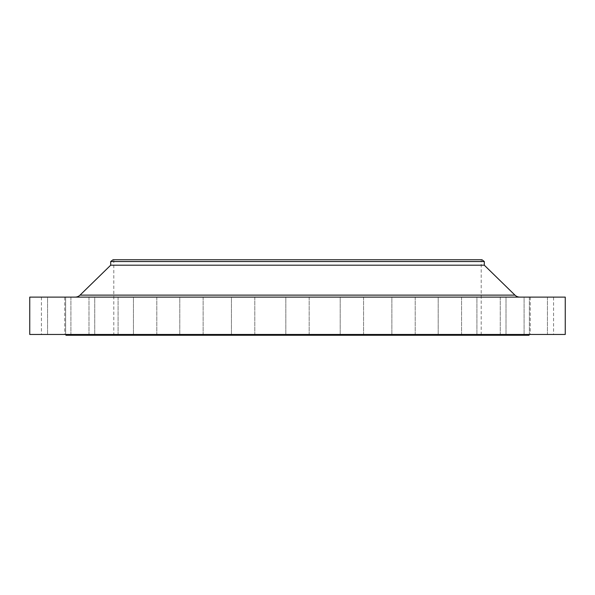 <?xml version="1.0" encoding="UTF-8"?>
<svg xmlns="http://www.w3.org/2000/svg" width="595" height="595" viewBox="0 0 595 595"><rect width="100%" height="100%" fill="white"/><g stroke="black" fill="none" stroke-linecap="round" stroke-linejoin="round"><path stroke-width="0.45" stroke-dasharray="2.98 2.23" d="M88.982 297.113L88.982 334.472L65.629 334.472L88.982 334.472L65.629 334.472L88.982 334.472L88.982 297.113L65.629 297.113L65.629 334.472L65.629 297.113L88.982 297.113M118.093 297.113L118.093 334.472L94.746 334.472L118.093 334.472L94.746 334.472L118.093 334.472L118.093 297.113L94.746 297.113L94.746 334.472L94.746 297.113L118.093 297.113M156.797 297.113L156.797 334.472L133.444 334.472L156.797 334.472L133.444 334.472L156.797 334.472L156.797 297.113L133.444 297.113L133.444 334.472L133.444 297.113L156.797 297.113M203.133 297.113L203.133 334.472L179.787 334.472L203.133 334.472L179.787 334.472L203.133 334.472L203.133 297.113L179.787 297.113L179.787 334.472L179.787 297.113L203.133 297.113M254.794 297.113L254.794 334.472L231.44 334.472L254.794 334.472L231.44 334.472L254.794 334.472L254.794 297.113L231.44 297.113L231.44 334.472L231.44 297.113L254.794 297.113M309.177 297.113L309.177 334.472L285.823 334.472L309.177 334.472L285.823 334.472L309.177 334.472L309.177 297.113L285.823 297.113L285.823 334.472L285.823 297.113L309.177 297.113M363.56 297.113L363.56 334.472L340.206 334.472L363.56 334.472L340.206 334.472L363.56 334.472L363.56 297.113L340.206 297.113L340.206 334.472L340.206 297.113L363.56 297.113M415.213 297.113L415.213 334.472L391.867 334.472L415.213 334.472L391.867 334.472L415.213 334.472L415.213 297.113L391.867 297.113L391.867 334.472L391.867 297.113L415.213 297.113M461.556 297.113L461.556 334.472L438.203 334.472L461.556 334.472L438.203 334.472L461.556 334.472L461.556 297.113L438.203 297.113L438.203 334.472L438.203 297.113L461.556 297.113M500.254 297.113L500.254 334.472L476.907 334.472L500.254 334.472L476.907 334.472L500.254 334.472L500.254 297.113L476.907 297.113L476.907 334.472L476.907 297.113L500.254 297.113M529.371 297.113L529.371 334.472L506.018 334.472L529.371 334.472L506.018 334.472L529.371 334.472L529.371 297.113L506.018 297.113L506.018 334.472L506.018 297.113L529.371 297.113M547.445 297.113L547.445 334.472L524.098 334.472L547.445 334.472L524.098 334.472L547.445 334.472L547.445 297.113L524.098 297.113L524.098 334.472L524.098 297.113L547.445 297.113M553.573 297.113L530.227 297.113L553.573 297.113L553.573 334.472L530.227 334.472L553.573 334.472M530.227 297.113L530.227 334.472M70.902 297.113L70.902 334.472L47.555 334.472L70.902 334.472L47.555 334.472L70.902 334.472L70.902 297.113L47.555 297.113L47.555 334.472L47.555 297.113L70.902 297.113M64.773 297.113L41.427 297.113L64.773 297.113L64.773 334.472L41.427 334.472L64.773 334.472M41.427 297.113L41.427 334.472M75.156 297.113L519.844 297.113L75.156 297.113M529.059 334.472L65.941 334.472L529.059 334.472M481.191 259.747L113.809 259.747L481.191 259.747L481.191 335.253L113.809 335.253L481.191 335.253M113.809 259.747L113.809 335.253M65.941 335.253L529.059 335.253M29.75 334.472L565.25 334.472M29.75 297.113L565.25 297.113M110.7 265.199L484.3 265.199M110.7 261.54L484.3 261.54M113.035 259.747L481.965 259.747M514.95 295.12L80.05 295.12"/><path stroke-width="0.89" d="M519.844 297.113A7.006 7.006 0 0 1 514.95 295.12L484.3 265.199L110.7 265.199L80.05 295.12L514.95 295.12M75.156 297.113A7.006 7.006 0 0 0 80.05 295.12M110.7 261.54L484.3 261.54L481.965 259.747L113.035 259.747L110.7 261.54L110.7 265.199M484.3 261.54L484.3 265.199M565.25 297.113L29.75 297.113L29.75 334.472L565.25 334.472L565.25 297.113M65.941 334.472L65.941 335.253L529.059 335.253L529.059 334.472"/></g></svg>

